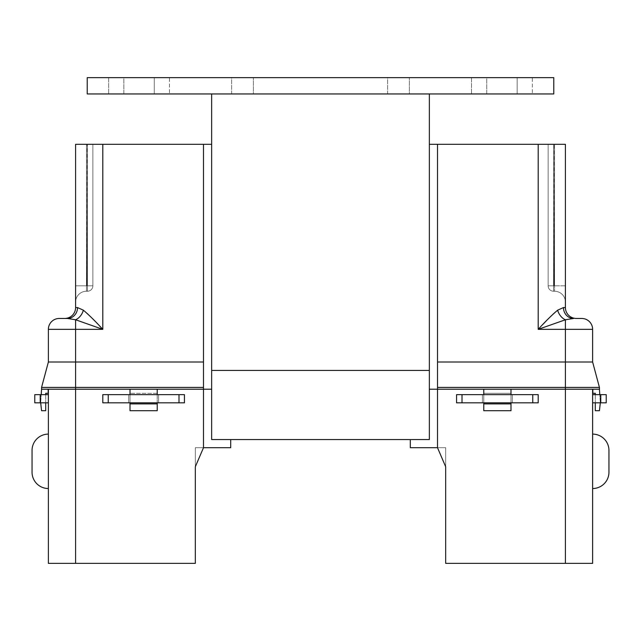 <?xml version="1.0" encoding="UTF-8"?>
<svg xmlns="http://www.w3.org/2000/svg" width="641" height="641" viewBox="0 0 641 641"><rect width="100%" height="100%" fill="white"/><g stroke="black" fill="none" stroke-linecap="round" stroke-linejoin="round"><path stroke-width="0.48" stroke-dasharray="3.21 2.4" d="M154.265 93.955L108.65 93.955L154.265 93.955L154.265 77.633L169.472 77.633L169.472 93.955L169.472 77.633L154.265 77.633L169.472 77.633L154.265 77.633L154.265 93.955M387.605 93.955L387.605 77.633L409.375 77.633L387.605 77.633L409.375 77.633L387.605 77.633L387.605 93.955L409.375 93.955L409.375 77.633L409.375 93.955L387.605 93.955M231.625 93.955L231.625 77.633L253.395 77.633L231.625 77.633L253.395 77.633L231.625 77.633L231.625 93.955L253.395 93.955L253.395 77.633L253.395 93.955L231.625 93.955M517.143 93.955L471.528 93.955L517.143 93.955L517.143 77.633L532.351 77.633L532.351 93.955L532.351 77.633L517.143 77.633L532.351 77.633L517.143 77.633L517.143 93.955M87.224 93.955L553.776 93.955L87.224 93.955L553.776 93.955L553.776 77.633L553.776 93.955L553.776 77.633L87.224 77.633L87.224 93.955M123.857 77.633L154.265 77.633L108.65 77.633L154.265 77.633L108.65 77.633L123.857 77.633L123.857 93.955L108.65 93.955L123.857 93.955L123.857 77.633M486.735 77.633L517.143 77.633L471.528 77.633L517.143 77.633L471.528 77.633L486.735 77.633L486.735 93.955L471.528 93.955L486.735 93.955L486.735 77.633M87.224 77.633L553.776 77.633L87.224 77.633M429.35 93.955L211.65 93.955L429.35 93.955L429.35 439.55L211.65 439.55L211.65 389.207L203.485 389.207L203.485 447.714L203.485 389.207L75.59 389.207L203.485 389.207L203.485 447.714L195.321 447.714L195.321 563.367L48.379 563.367L48.379 389.207L75.59 389.207L48.379 389.207M203.485 447.714L195.321 466.768L195.321 447.714L203.485 447.714L195.321 466.768L195.321 447.714L203.485 447.714L195.321 466.768L195.321 447.714L203.485 447.714L195.321 466.768L203.485 447.714L230.696 447.714L230.696 439.55L211.65 439.55L211.65 370.434L429.35 370.434L211.65 370.434L211.65 93.955M456.56 402.82L538.2 402.82L456.56 402.82L538.2 402.82L538.2 394.656L456.56 394.656L512.343 394.656L456.56 394.656L456.56 402.82M512.343 394.656L512.343 402.82L512.343 394.656M437.515 447.714L410.304 447.714L410.304 439.55L429.35 439.55L429.35 389.207L437.515 389.207L437.515 447.714L445.679 447.714L437.515 447.714L445.679 466.768L445.679 447.714L437.515 447.714L445.679 466.768L445.679 447.714L437.515 447.714L437.515 389.207L437.515 447.714L445.679 466.768L437.515 447.714L445.679 466.768L445.679 447.714L445.679 563.367L592.621 563.367L592.621 389.207L437.515 389.207L592.621 389.207M482.417 394.656L482.417 402.82L482.417 394.656M592.621 394.656L600.513 394.656L600.513 402.82L600.513 394.656L592.621 394.656L600.785 394.656L592.621 394.656L592.621 402.82L592.621 394.656L592.621 402.82L592.621 394.656L592.621 402.82L592.621 394.656L592.621 402.82L600.785 402.82L592.621 402.82L600.513 402.82L592.621 402.82L592.621 394.656L606.226 394.656L600.785 394.656L606.226 394.656L606.226 402.82L606.226 394.656M592.621 434.109A16.329 16.329 0 0 1 608.95 450.439A16.329 16.329 0 0 0 592.621 434.109L592.621 488.538A16.329 16.329 0 0 0 608.95 472.209L608.95 450.439A16.329 16.329 0 0 0 592.621 434.109L592.621 488.538A16.329 16.329 0 0 0 608.95 472.209A16.329 16.329 0 0 1 592.621 488.538A16.329 16.329 0 0 0 608.95 472.209L608.95 450.439A16.329 16.329 0 0 0 592.621 434.109A16.329 16.329 0 0 1 608.95 450.439L608.95 472.209A16.329 16.329 0 0 1 592.621 488.538M538.2 402.82L538.2 394.656L538.2 402.82M410.304 439.55L429.35 439.55L429.35 144.297L429.35 389.207L437.515 389.207L437.515 144.297L437.515 387.412L437.515 144.297L429.35 144.297M592.621 402.82L606.226 402.82M600.513 402.82L600.513 394.656L600.513 402.82M581.74 318.457A10.881 10.881 0 0 1 592.621 329.346L592.621 361.997L599.431 387.412L565.41 387.412L565.41 389.207L483.771 389.207L483.771 393.294L483.771 389.207L510.989 389.207L510.989 410.705L510.989 389.207L510.989 410.705L483.771 410.705L483.771 393.294L510.989 393.294L483.771 393.294L483.771 410.705L510.989 410.705L483.771 410.705L483.771 403.902L510.989 403.902M565.41 563.367L565.41 389.207L599.431 389.207L592.837 389.207L592.837 393.294L595.289 393.294L595.289 410.705L599.431 410.705L600.385 403.902L599.431 389.207L592.837 389.207L592.837 393.294L595.289 393.294L595.289 410.705L599.431 410.705L600.385 403.902L599.431 389.207L592.837 389.207L592.837 393.294L595.289 393.294L595.289 410.705L599.431 410.705L600.385 403.902L599.431 389.207L592.837 389.207M510.989 389.207L437.515 389.207M543.215 324.05L538.2 329.346L538.2 144.297L565.41 144.297L548.127 144.297L565.41 144.297L548.127 144.297L565.41 144.297L548.127 144.297L565.41 144.297L553.576 144.297L565.41 144.297L554.289 144.297L554.048 285.806L554.529 144.297L548.127 144.297L554.289 144.297M554.529 144.297L554.529 285.806L553.576 285.806L554.529 285.806L553.576 285.806L553.576 144.297L553.576 285.806L554.529 285.806L553.576 285.806L553.576 144.297L553.576 285.806L554.529 285.806L554.529 291.246L554.529 144.297L554.529 285.806L553.576 285.806L553.576 144.297L553.576 285.806L553.576 144.297L553.576 285.806L548.127 285.806L565.41 285.806L548.127 285.806A5.44 5.44 0 0 0 554.048 291.222A5.44 5.44 0 0 1 548.127 285.806A5.44 5.44 0 0 0 553.576 291.246A5.44 5.44 0 0 1 548.127 285.806A5.44 5.44 0 0 0 554.048 291.222A5.44 5.44 0 0 1 548.127 285.806A5.44 5.44 0 0 0 553.576 291.246A5.44 5.44 0 0 1 548.127 285.806A5.44 5.44 0 0 0 553.576 291.246L554.529 291.246A10.881 10.881 0 0 1 565.41 302.135A10.881 10.881 0 0 0 554.048 291.254A10.881 10.881 0 0 1 565.41 302.135A10.881 10.881 0 0 0 554.529 291.246A10.881 10.881 0 0 1 565.41 302.135A10.881 10.881 0 0 0 554.529 291.246A10.881 10.881 0 0 1 565.41 302.135A10.881 10.881 0 0 0 554.529 291.246L553.576 291.246A5.44 5.44 0 0 1 548.127 285.806L548.127 144.297L548.127 285.806L548.127 144.297L548.127 285.806L548.127 144.297L548.127 285.806L548.127 144.297L548.127 285.806L548.127 144.297L548.127 285.806L565.41 285.806L565.41 302.135L565.41 144.297L565.41 302.135L565.41 144.297L565.41 302.135L565.41 144.297L565.41 302.135L565.41 144.297L554.529 144.297L554.529 285.806L554.529 144.297L554.529 285.806L554.529 144.297L554.529 285.806L565.41 285.806L565.41 144.297L565.41 307.576A10.881 10.881 0 0 0 576.299 318.457L573.575 318.457L576.299 318.457A10.881 10.881 0 0 1 565.41 307.576L563.463 307.576L557.638 310.18A10.881 7.251 -118.8 0 0 565.41 319.763L573.575 318.457A10.881 10.104 90 0 1 563.463 307.576M538.2 144.297L437.515 144.297M592.621 361.997L437.515 361.997M592.621 329.346L538.2 329.346L565.41 319.763L565.41 387.412L437.515 387.412M552.959 314.242L545.948 321.205M554.048 291.254A10.881 10.881 0 0 1 565.41 302.135A10.881 10.881 0 0 0 554.048 291.254L554.048 291.246M599.431 387.412L599.431 389.207M595.289 394.656L595.289 402.82M600.313 402.82L599.784 394.656M510.989 402.82L510.989 394.656M483.771 402.82L483.771 394.656M483.771 393.294L510.989 393.294L483.771 393.294M483.771 389.207L483.771 403.902M108.241 402.82L184.44 402.82L184.44 394.656L184.44 402.82L102.8 402.82L102.8 394.656L128.657 394.656L102.8 394.656L102.8 402.82L128.657 402.82L128.657 394.656L158.583 394.656L158.583 402.82L184.44 402.82L184.44 394.656L102.8 394.656L102.8 402.82L108.241 402.82L108.241 394.656M128.657 394.656L128.657 402.82L158.583 402.82L158.583 394.656L128.657 394.656L128.657 402.82L128.657 394.656M48.379 394.656L48.379 402.82L48.379 394.656L48.379 402.82L48.379 394.656L48.379 402.82L48.379 394.656L48.379 402.82L40.215 402.82L48.379 402.82L40.487 402.82L48.379 402.82L48.379 394.656L34.774 394.656L48.379 394.656L34.774 394.656L34.774 402.82L40.215 402.82L34.774 402.82L34.774 394.656M48.379 434.109A16.329 16.329 0 0 0 32.05 450.439A16.329 16.329 0 0 1 48.379 434.109L48.379 488.538A16.329 16.329 0 0 1 32.05 472.209L32.05 450.439A16.329 16.329 0 0 1 48.379 434.109L48.379 488.538A16.329 16.329 0 0 1 32.05 472.209A16.329 16.329 0 0 0 48.379 488.538A16.329 16.329 0 0 1 32.05 472.209L32.05 450.439A16.329 16.329 0 0 1 48.379 434.109A16.329 16.329 0 0 0 32.05 450.439L32.05 472.209A16.329 16.329 0 0 0 48.379 488.538M230.696 439.55L211.65 439.55L211.65 144.297L211.65 389.207L203.485 389.207L203.485 144.297L203.485 389.207L203.485 144.297L211.65 144.297M40.487 402.82L40.487 394.656L40.487 402.82M48.379 402.82L34.774 402.82M158.583 394.656L158.583 402.82L158.583 394.656M59.26 318.457A10.881 10.881 0 0 0 48.379 329.346L48.379 361.997L41.569 387.412L75.59 387.412L75.59 389.207L157.229 389.207L157.229 393.294L157.229 389.207L203.485 389.207M75.59 563.367L75.59 389.207L41.569 389.207L48.163 389.207L48.163 393.294L45.711 393.294L45.711 410.705L41.569 410.705L40.615 403.902L41.569 389.207L48.163 389.207L48.163 393.294L45.711 393.294L45.711 410.705L41.569 410.705L40.615 403.902L41.569 389.207L48.163 389.207L48.163 393.294L45.711 393.294L45.711 410.705L41.569 410.705L40.615 403.902L41.569 389.207L48.163 389.207M130.011 389.207L157.229 389.207L130.011 389.207L130.011 410.705L130.011 389.207L130.011 410.705L157.229 410.705L130.011 410.705L157.229 410.705L157.229 393.294L130.011 393.294L157.229 393.294L157.229 410.705L157.229 403.902L130.011 403.902M102.8 329.346L75.59 319.763L75.59 329.346L102.8 329.346L102.8 144.297L203.485 144.297M102.8 144.297L86.711 144.297M87.192 144.297L92.873 144.297L87.424 144.297L92.873 144.297L87.424 144.297L92.873 144.297L87.424 144.297L86.952 285.806L87.192 144.297L75.59 144.297L75.59 307.576A10.881 10.881 0 0 1 64.701 318.457A10.881 10.881 0 0 0 75.59 307.576L77.537 307.576L83.362 310.18L87.496 313.737M48.379 361.997L203.485 361.997M48.379 329.346L75.59 329.346L75.59 387.412L203.485 387.412M87.897 314.106L92.969 319.074M94.836 320.981L99.187 325.524M75.59 302.135A10.881 10.881 0 0 1 86.471 291.246A10.881 10.881 0 0 0 75.59 302.135A10.881 10.881 0 0 1 86.471 291.246A10.881 10.881 0 0 0 75.59 302.135A10.881 10.881 0 0 1 86.952 291.254A10.881 10.881 0 0 0 75.59 302.135A10.881 10.881 0 0 1 86.471 291.246A10.881 10.881 0 0 0 75.59 302.135A10.881 10.881 0 0 1 86.952 291.254A10.881 10.881 0 0 0 75.59 302.135M77.537 307.576A10.881 10.104 90 0 1 67.425 318.457L75.59 319.763A10.881 7.251 -61.2 0 0 83.362 310.18M92.873 144.297L92.873 285.806A5.44 5.44 0 0 1 87.424 291.246L86.471 291.246L87.424 291.246A5.44 5.44 0 0 0 92.873 285.806L75.59 285.806L86.471 285.806L86.471 144.297L86.471 285.806L86.471 144.297L86.471 285.806L75.59 285.806L86.471 285.806L86.471 144.297L86.471 285.806L75.59 285.806L86.471 285.806L86.471 144.297L86.471 285.806L75.59 285.806L92.873 285.806A5.44 5.44 0 0 1 87.424 291.246A5.44 5.44 0 0 0 92.873 285.806A5.44 5.44 0 0 1 86.952 291.222A5.44 5.44 0 0 0 92.873 285.806A5.44 5.44 0 0 1 87.424 291.246A5.44 5.44 0 0 0 92.873 285.806A5.44 5.44 0 0 1 86.952 291.222A5.44 5.44 0 0 0 92.873 285.806L92.873 144.297M41.569 387.412L41.569 389.207M45.711 394.656L45.711 402.82M40.687 402.82L41.216 394.656M130.011 402.82L130.011 394.656M157.229 402.82L157.229 394.656M157.229 393.294L130.011 393.294L157.229 393.294M157.229 389.207L157.229 403.902M87.424 285.806L86.471 285.806L87.424 285.806L87.424 144.297L87.424 285.806L86.471 285.806L86.471 291.246L86.471 285.806L86.471 291.246L86.471 285.806L86.471 291.246L86.471 285.806L86.471 291.246L86.471 285.806L86.471 291.246L86.471 285.806L87.424 285.806L87.424 144.297L87.424 285.806L86.471 285.806L87.424 285.806L87.424 144.297L87.424 291.246L87.424 285.806L87.424 291.246L87.424 285.806L87.424 291.246L87.424 285.806L87.424 291.246L87.424 285.806L87.424 291.246L87.424 285.806L92.873 285.806L87.424 285.806M600.785 402.82L600.785 394.656M462.001 402.82L462.001 394.656M532.759 402.82L532.759 394.656M548.127 285.806L553.576 285.806L553.576 291.246L553.576 285.806L553.576 291.246L553.576 285.806L553.576 291.246L553.576 285.806L553.576 291.246L553.576 285.806L553.576 291.246L553.576 285.806L548.127 285.806M40.215 402.82L40.215 394.656M178.999 402.82L178.999 394.656M108.65 77.633L108.65 93.955L108.65 77.633M471.528 77.633L471.528 93.955L471.528 77.633"/><path stroke-width="0.96" d="M553.776 93.955L87.224 93.955L87.224 77.633L553.776 77.633L553.776 93.955M429.35 93.955L429.35 439.55L211.65 439.55L211.65 370.434L429.35 370.434L211.65 370.434L211.65 93.955M538.2 402.82L456.56 402.82L456.56 394.656L538.2 394.656L538.2 402.82M592.621 389.207L592.621 563.367L445.679 563.367L445.679 466.768L437.515 447.714L410.304 447.714L410.304 439.55M483.771 394.656L483.771 389.207L429.35 389.207L437.515 389.207L437.515 447.714M592.621 434.109A16.329 16.329 0 0 1 608.95 450.439L608.95 472.209A16.329 16.329 0 0 1 592.621 488.538M592.621 402.82L606.226 402.82L606.226 394.656L592.621 394.656M606.226 402.82L606.226 394.656M599.784 394.656L599.431 389.207L483.771 389.207M563.327 307.576L563.463 307.576A10.881 10.104 90 0 0 573.575 318.457L565.41 319.763L538.2 329.346C545.162 321.694 551.637 315.308 557.638 310.18L563.463 307.576L565.41 307.576A10.881 10.881 0 0 0 576.299 318.457L581.74 318.457L576.299 318.457A10.881 10.881 0 0 1 565.41 307.576L565.41 144.297L437.515 144.297L437.515 389.207M437.515 144.297L429.35 144.297M437.515 361.997L565.41 361.997L565.41 387.412L437.515 387.412M565.41 563.367L565.41 387.412L599.431 387.412L592.621 361.997L565.41 361.997L565.41 319.763A10.881 7.251 61.2 0 1 557.638 310.18L552.959 314.242M545.948 321.205L543.215 324.05M592.621 361.997L592.621 329.346A10.881 10.881 0 0 0 581.74 318.457M599.431 389.207L599.431 387.412M592.837 389.207L592.837 393.294L595.289 393.294L595.289 394.656M595.289 402.82L595.289 410.705L599.431 410.705L600.313 402.82M510.989 403.902L510.989 410.705L483.771 410.705L483.771 403.902L510.989 403.902L510.989 402.82M510.989 394.656L510.989 389.207M483.771 403.902L483.771 402.82M178.999 402.82L184.44 402.82L184.44 394.656L102.8 394.656L102.8 402.82L178.999 402.82L178.999 394.656M157.229 394.656L157.229 389.207L211.65 389.207L203.485 389.207L203.485 447.714L195.321 466.768L195.321 563.367L48.379 563.367L48.379 389.207M48.379 434.109A16.329 16.329 0 0 0 32.05 450.439L32.05 472.209A16.329 16.329 0 0 0 48.379 488.538M203.485 447.714L230.696 447.714L230.696 439.55M48.379 402.82L34.774 402.82L34.774 394.656L48.379 394.656M34.774 402.82L34.774 394.656M41.216 394.656L41.569 389.207L157.229 389.207M99.187 325.524L102.8 329.346C95.773 321.63 89.291 315.236 83.362 310.18L77.537 307.576L75.59 307.576A10.881 10.881 0 0 1 64.701 318.457L67.425 318.457L64.701 318.457A10.881 10.881 0 0 0 75.59 307.576L75.59 144.297L203.485 144.297L203.485 389.207M203.485 144.297L211.65 144.297M203.485 361.997L75.59 361.997L75.59 387.412L203.485 387.412M87.496 313.737L87.897 314.106M92.969 319.074L94.836 320.981M48.379 329.346L75.59 329.346L75.59 361.997L48.379 361.997L48.379 329.346A10.881 10.881 0 0 1 59.26 318.457L67.425 318.457A10.881 10.104 90 0 0 77.537 307.576M59.26 318.457L67.425 318.457L75.59 319.763L102.8 329.346L102.8 144.297M102.8 329.346L75.59 329.346L75.59 319.763A10.881 7.251 118.8 0 0 83.362 310.18M75.59 563.367L75.59 387.412L41.569 387.412L48.379 361.997M41.569 389.207L41.569 387.412M48.163 389.207L48.163 393.294L45.711 393.294L45.711 394.656M45.711 402.82L45.711 410.705L41.569 410.705L40.687 402.82M130.011 403.902L130.011 410.705L157.229 410.705L157.229 403.902L130.011 403.902L130.011 402.82M130.011 394.656L130.011 389.207M157.229 403.902L157.229 402.82M532.759 402.82L532.759 394.656M462.001 402.82L462.001 394.656M600.785 402.82L600.785 394.656M592.621 329.346L538.2 329.346L538.2 144.297M108.241 402.82L108.241 394.656M40.215 402.82L40.215 394.656"/></g></svg>

